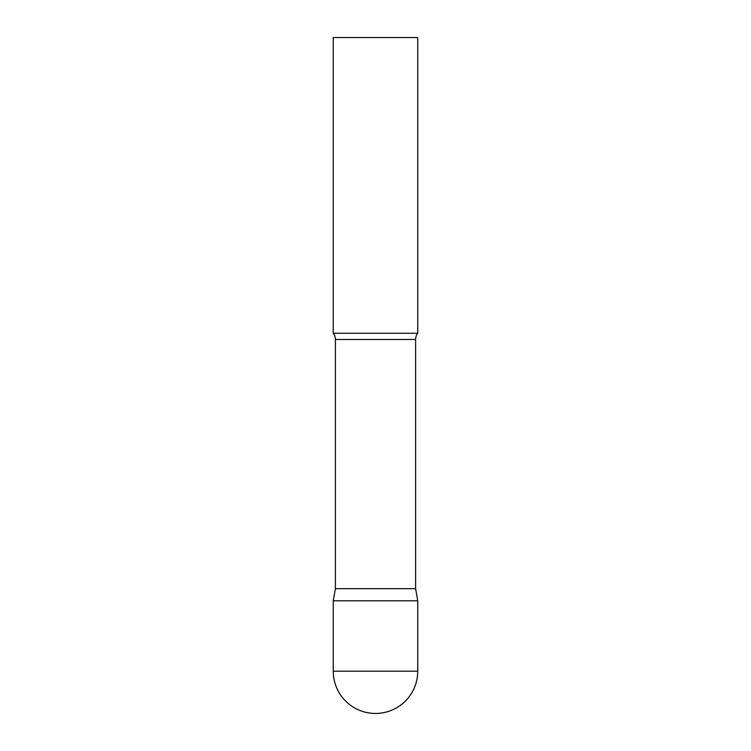 <?xml version="1.0" encoding="UTF-8"?>
<svg xmlns="http://www.w3.org/2000/svg" width="751" height="751" viewBox="0 0 751 751"><rect width="100%" height="100%" fill="white"/><g stroke="black" fill="none" stroke-linecap="round" stroke-linejoin="round"><path stroke-width="0.56" stroke-dasharray="3.75 2.82" d="M375.5 600.8L417.744 600.8L375.5 600.8M417.744 333.256L333.256 333.256M417.744 37.55L333.256 37.55M415.603 588.662L335.397 588.662M333.256 671.206L417.744 671.206M415.603 339.49L335.397 339.49"/><path stroke-width="1.13" d="M333.256 671.206L333.256 600.8L335.397 588.662L415.603 588.662L417.744 600.8L333.256 600.8L417.744 600.8L417.744 671.206A42.244 42.244 0 0 1 375.5 713.45A42.244 42.244 0 0 1 333.256 671.206L417.744 671.206M415.603 588.662L415.603 339.49A10.139 10.139 0 0 1 417.744 333.256L417.744 37.55L333.256 37.55L333.256 333.256A10.139 10.139 0 0 1 335.397 339.49L415.603 339.49M335.397 588.662L335.397 339.49M333.256 333.256L417.744 333.256"/></g></svg>
